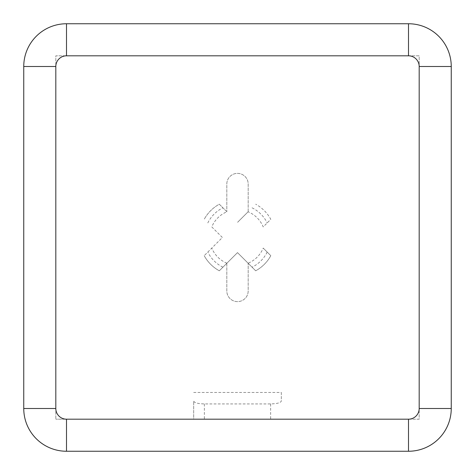 <?xml version="1.0" encoding="UTF-8"?>
<svg xmlns="http://www.w3.org/2000/svg" width="475" height="475" viewBox="0 0 475 475"><rect width="100%" height="100%" fill="white"/><g stroke="black" fill="none" stroke-linecap="round" stroke-linejoin="round"><path stroke-width="0.36" stroke-dasharray="2.38 1.78" d="M66.5 23.75L408.5 23.75A42.75 42.75 0 0 1 451.25 66.5L451.25 408.5A42.75 42.75 0 0 1 408.5 451.25L66.5 451.25A42.75 42.75 0 0 1 23.75 408.5L23.75 66.5A42.75 42.75 0 0 1 66.5 23.75M248.092 263.209L237.5 252.617L219.313 270.798A37.941 37.941 0 0 1 204.203 255.687A37.941 37.941 0 0 0 219.313 270.798L237.5 252.617L255.687 270.798A37.941 37.941 0 0 0 270.798 255.687L263.209 248.092A27.805 27.805 0 0 1 248.092 263.209L255.687 270.798A37.941 37.941 0 0 0 270.798 255.687L263.209 248.092M211.791 226.908L222.383 237.5L204.203 255.687L222.383 237.5L211.791 226.908A27.805 27.805 0 0 1 226.908 211.791L219.313 204.203A37.941 37.941 0 0 0 204.203 219.313A37.941 37.941 0 0 1 219.313 204.203L226.908 211.791M248.092 211.791L237.5 222.383L248.092 211.791A27.805 27.805 0 0 1 263.209 226.908L270.798 219.313A37.941 37.941 0 0 0 255.687 204.203A37.941 37.941 0 0 1 270.798 219.313L263.209 226.908M193.681 392.469L281.319 392.469L281.319 401.06C280.672 402.794 277.109 403.75 270.631 403.922L204.369 403.922C197.891 403.75 194.328 402.794 193.681 401.06L193.681 419.188L55.812 419.188L419.188 419.188L419.188 55.812L55.812 55.812L55.812 419.188L55.812 55.812L419.188 55.812L419.188 419.188L193.681 419.188L193.681 401.06M281.319 392.469L281.319 401.06M226.812 263.304L226.812 290.938A10.688 10.688 0 0 0 237.5 301.625A10.688 10.688 0 0 0 248.188 290.938L248.188 263.304L248.188 290.938A10.688 10.688 0 0 1 237.5 301.625A10.688 10.688 0 0 1 226.812 290.938L226.812 263.304M248.188 211.696L248.188 184.062A10.688 10.688 0 0 0 237.5 173.375A10.688 10.688 0 0 0 226.812 184.062L226.812 211.696L226.812 184.062A10.688 10.688 0 0 1 237.5 173.375A10.688 10.688 0 0 1 248.188 184.062L248.188 211.696M226.908 263.209A27.805 27.805 0 0 1 211.791 248.092M207.818 222.929A33.066 33.066 0 0 1 222.929 207.818M267.182 252.071A33.066 33.066 0 0 1 252.071 267.182M270.631 403.922L270.631 419.188M204.369 403.922L204.369 419.188M252.071 207.818A33.066 33.066 0 0 1 267.182 222.929M222.929 267.182A33.066 33.066 0 0 1 207.818 252.071"/><path stroke-width="0.71" d="M408.5 451.25A42.75 42.75 0 0 0 451.25 408.5L451.25 66.5A42.75 42.75 0 0 0 408.5 23.75L66.5 23.75A42.75 42.75 0 0 0 23.75 66.5L23.75 408.5A42.75 42.75 0 0 0 66.5 451.25L408.5 451.25L408.5 419.188L66.5 419.188L66.5 451.25M451.25 408.5L419.188 408.5A10.688 10.688 0 0 1 408.5 419.188M66.5 419.188A10.688 10.688 0 0 1 55.812 408.5L23.75 408.5M55.812 408.5L55.812 66.5L23.75 66.5M55.812 66.5A10.688 10.688 0 0 1 66.5 55.812L66.5 23.75M66.5 55.812L408.5 55.812L408.5 23.75M408.5 55.812A10.688 10.688 0 0 1 419.188 66.5L451.25 66.5M419.188 66.5L419.188 408.5"/></g></svg>
